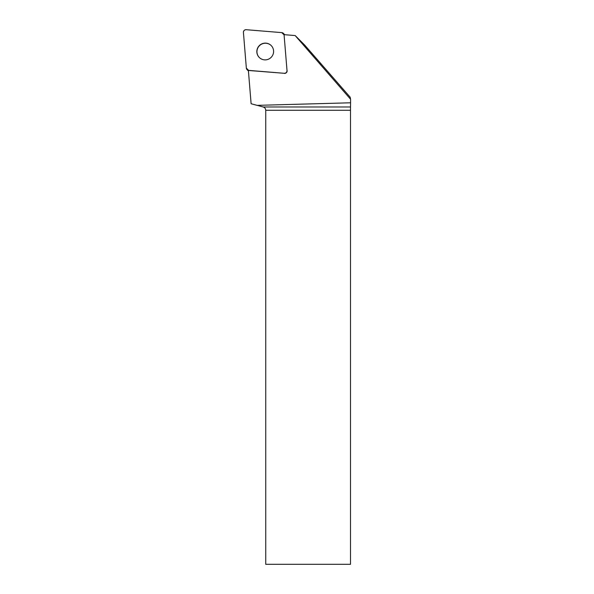 <?xml version="1.0" encoding="UTF-8"?>
<svg xmlns="http://www.w3.org/2000/svg" width="594" height="594" viewBox="0 0 594 594"><rect width="100%" height="100%" fill="white"/><g stroke="black" fill="none" stroke-linecap="round" stroke-linejoin="round"><path stroke-width="0.89" d="M287.013 70.552L284.088 34.905A2.532 2.502 -45 0 0 281.816 32.625L246.161 29.7A2.532 2.502 -45 0 0 243.421 32.447L246.347 68.095A2.532 2.502 -45 0 0 248.619 70.374L284.274 73.3A2.532 2.502 -45 0 0 287.013 70.552L284.088 34.905M259.326 45.604A8.427 8.338 -45 0 0 259.259 57.462A8.427 8.338 -45 0 0 271.109 57.395A8.427 8.338 -45 0 0 271.176 45.538A8.427 8.338 -45 0 0 259.326 45.604M295.181 35.566L350.579 99.25L350.133 97.164L304.648 45.033L295.181 35.566L284.147 34.66A2.532 2.502 135 0 1 284.199 35.016M350.579 99.25L350.579 102.792L257.12 105.353L251.114 103.75L248.381 70.434A2.532 2.502 135 0 0 248.73 70.486L284.274 73.3M257.12 105.353L263.224 106.987L350.512 106.987L350.579 102.792M350.512 106.987L350.505 110.276L265.741 110.276L265.741 564.3L350.505 564.3L350.505 110.276M287.125 70.664A2.532 2.502 135 0 1 284.385 73.411M263.224 106.987C264.798 107.521 265.637 108.613 265.741 110.276M259.311 57.514A8.427 8.338 135 0 1 259.437 45.716A8.427 8.338 135 0 1 271.235 45.597M246.347 68.087L248.626 70.374L284.259 73.3C286.011 73.21 286.924 72.29 287.013 70.545L284.088 34.912L281.808 32.625L246.176 29.7C244.424 29.789 243.51 30.71 243.421 32.455L246.347 68.087M248.426 71.02L247.067 69.654M284.734 34.712L283.368 33.346"/></g></svg>
